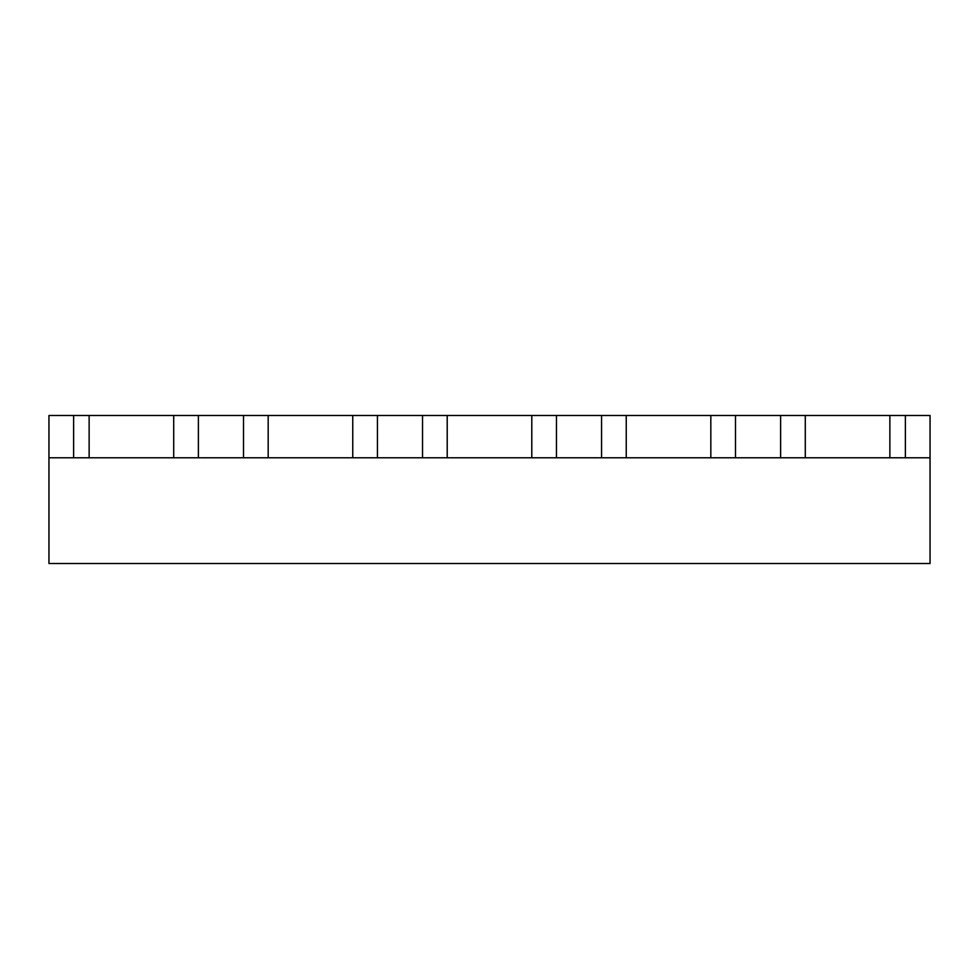 <?xml version="1.0" encoding="UTF-8"?>
<svg xmlns="http://www.w3.org/2000/svg" width="979" height="979" viewBox="0 0 979 979"><rect width="100%" height="100%" fill="white"/><g stroke="black" fill="none" stroke-linecap="round" stroke-linejoin="round"><path stroke-width="1.47" d="M930.05 457.78L930.05 415.488L905.379 415.488L905.379 457.78L930.05 457.78L930.05 563.512L48.95 563.512L48.95 415.488L73.621 415.488L73.621 457.78L48.95 457.78M710.827 457.78L710.827 415.488L626.242 415.488L626.242 457.78L780.618 457.78L780.618 415.488L905.379 415.488L905.379 457.78L889.874 457.78L889.874 415.488M710.827 415.488L735.498 415.488L735.498 457.78L735.498 415.488L780.618 415.488L780.618 457.78L889.874 457.78M626.242 457.78L601.571 457.78L601.571 415.488L531.793 415.488L531.793 457.78L447.207 457.78L447.207 415.488L531.793 415.488M626.242 415.488L601.571 415.488L601.571 457.78L556.464 457.78L556.464 415.488L556.464 457.78L531.793 457.78M447.207 457.78L422.536 457.78L422.536 415.488L352.758 415.488L352.758 457.78L268.173 457.78L268.173 415.488L352.758 415.488M447.207 415.488L422.536 415.488L422.536 457.78L377.429 457.78L377.429 415.488L377.429 457.78L352.758 457.78M268.173 457.78L243.502 457.78L243.502 415.488L173.711 415.488L173.711 457.78L89.126 457.78L89.126 415.488L173.711 415.488M268.173 415.488L243.502 415.488L243.502 457.78L198.382 457.78L198.382 415.488L198.382 457.78L173.711 457.78M89.126 415.488L73.621 415.488L73.621 457.78L89.126 457.78M805.289 457.78L805.289 415.488"/></g></svg>
